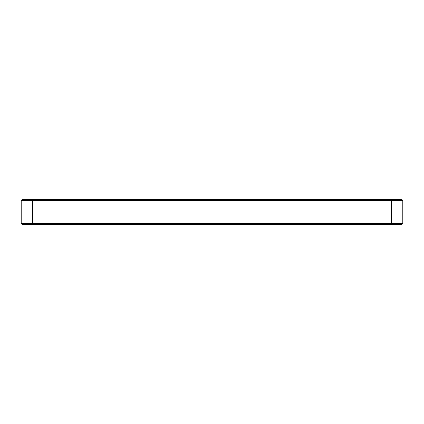 <?xml version="1.0" encoding="UTF-8"?>
<svg xmlns="http://www.w3.org/2000/svg" width="424" height="424" viewBox="0 0 424 424"><rect width="100%" height="100%" fill="white"/><g stroke="black" fill="none" stroke-linecap="round" stroke-linejoin="round"><path stroke-width="0.64" d="M402.8 200.435L401.888 199.524L22.112 199.524L21.2 200.435L402.8 200.435L402.8 223.565L401.888 224.476L22.112 224.476L21.2 223.565L32.6 223.565L32.6 224.476M402.8 223.565L32.6 223.565L32.6 199.524M21.2 200.435L21.2 223.565M391.4 199.524L391.4 224.476"/></g></svg>
